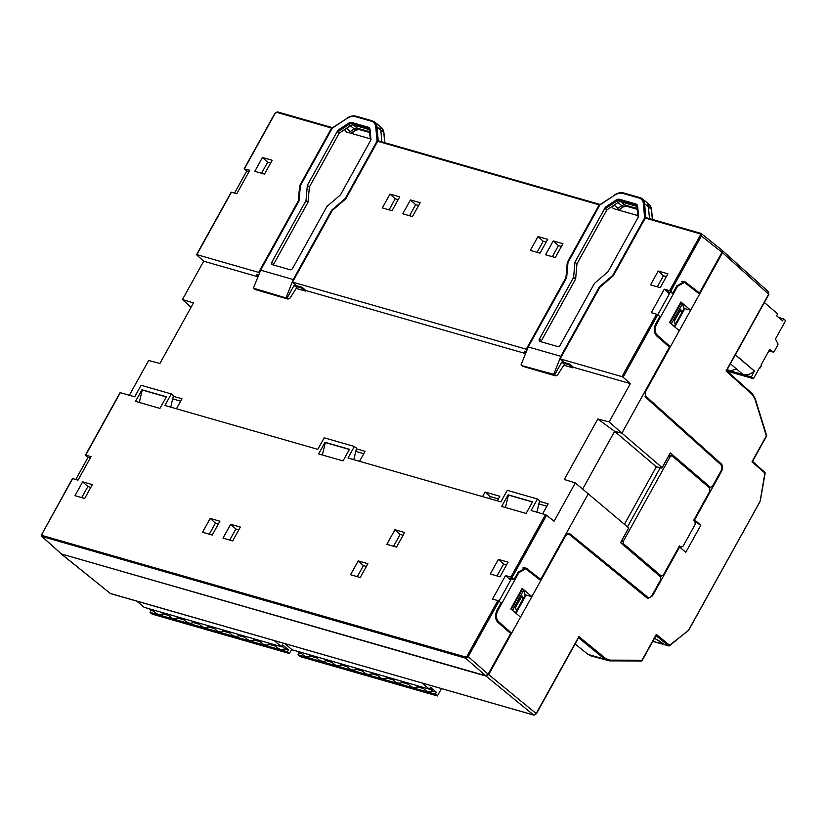 <?xml version="1.0" encoding="UTF-8"?>
<svg xmlns="http://www.w3.org/2000/svg" width="827" height="827" viewBox="0 0 827 827"><rect width="100%" height="100%" fill="white"/><g stroke="black" fill="none" stroke-linecap="round" stroke-linejoin="round"><path stroke-width="1.24" d="M693.998 519.738L694.608 519.914L721.682 471.059L721.03 470.873M709.452 487.816L709.835 487.124M669.88 453.951L661.962 468.072L656.318 466.8L624.457 524.277M75.764 479.505L88.024 457.393M61.312 553.945L486.069 676.104L488.664 674.605L511.624 633.193L509.649 632.624M246.787 170.982L234.527 193.084M645.37 390.561L646.011 390.747L722.519 252.731L722.064 250.354M768.603 294.36L768.665 291.962L722.167 250.385M61.549 554.224L110.467 593.59L533.632 715.004L536.227 713.494L578.342 637.586M646.011 390.747C644.895 393.176 645.008 395.182 646.373 396.753L721.247 463.844C722.881 465.735 723.025 468.134 721.682 471.059M651.852 595.667L652.513 595.853L679.587 547.009L685.79 552.322L700.81 525.228L694.608 519.914M652.513 595.853L647.944 598.459L646.931 597.921L569.813 534.862L566.919 533.828M569.813 534.862C568.149 533.849 566.598 534.418 565.172 536.589L564.521 536.403M496.903 610.491L497.73 610.729C495.724 615.112 495.973 618.73 498.474 621.573L511.624 633.193L565.172 536.589M578.869 636.573L605.85 658.633L609.975 660.132L641.979 660.246L656.318 634.402L669.55 645.225L669.198 645.794A0.91 0.651 106 0 1 668.692 645.918L665.022 644.864M764.934 473.127L752.012 461.745L766.34 435.891L754.855 398.769L752.26 394.51L726.054 371.034L768.697 294.102L768.252 291.735M575.096 643.954L588.038 654.426L604.816 659.243L578.538 637.751M520.524 617.128L510.776 608.899L522.147 588.39L531.895 596.618L526.086 595.047L515.976 613.283M524.835 593.972L526.086 595.047M511.375 578.869L499.001 601.208M497.73 610.729L518.808 572.718L525.724 568.821L540.796 580.554M590.736 655.542L588.038 654.426M699.559 294.143L684.487 282.41L677.571 286.297L656.493 324.308C654.488 328.701 654.726 332.32 657.238 335.162L670.387 346.782L668.412 346.213M670.139 292.448L657.754 314.787M674.739 326.872L684.849 308.636L690.659 310.208L680.91 301.969L669.539 322.478L679.287 330.717M684.849 308.636L683.598 307.561M688.24 630.712L669.55 645.225A0.91 0.61 -50.7 0 1 668.516 645.825L664.805 644.76L654.539 638.186M660.297 576.646L660.701 575.912M679.587 547.009L678.977 546.833M700.81 525.228L695.352 521.775M646.797 597.818L647.81 597.466M609.975 660.132A0.91 0.631 -89.8 0 1 609.241 660.845L604.816 659.243A0.91 0.61 -50.7 0 0 605.85 658.633M609.478 660.845L641.245 660.959A0.91 0.631 -89.8 0 0 641.979 660.246L641.917 660.515M655.79 635.415L656.318 634.402L655.79 635.415M688.591 630.143L760.106 501.358L764.872 473.271A0.91 0.61 -48.1 0 0 764.861 472.413L764.861 472.413A0.91 0.61 -48.1 0 0 764.696 472.32L752.518 461.414M766.247 436.16L766.36 435.26M151.517 609.437L155.724 613.014A12.24 8.156 -49.6 0 0 163.033 613.841L161.089 612.187M273.572 644.46L277.779 648.037A12.24 8.156 -49.6 0 0 285.088 648.854L281.78 646.042M275.515 646.104L269.829 644.481L267.886 642.827M258.313 640.077L262.521 643.654A12.24 8.156 -49.6 0 0 269.829 644.481M260.257 641.731L254.571 640.098L252.638 638.454M243.055 635.705L247.263 639.281A12.24 8.156 -49.6 0 0 254.571 640.098M244.999 637.348L239.313 635.725L237.38 634.071M227.797 631.332L232.005 634.909A12.24 8.156 -49.6 0 0 239.313 635.725M229.741 632.975L224.055 631.342L222.122 629.698M212.549 626.949L216.746 630.525A12.24 8.156 -49.6 0 0 224.055 631.342M214.482 628.603L208.797 626.969L206.864 625.315M197.291 622.576L201.499 626.153A12.24 8.156 -49.6 0 0 208.797 626.969M199.224 624.22L193.549 622.586L191.606 620.943M182.033 618.193L186.24 621.77A12.24 8.156 -49.6 0 0 193.549 622.586M183.966 619.847L178.291 618.214L176.347 616.56M166.775 613.82L170.982 617.397A12.24 8.156 -49.6 0 0 178.291 618.214M168.718 615.464L163.033 613.841M274.244 640.615L281.407 646.704L282.483 644.771L288.396 649.805L285.088 648.854M149.149 608.765L151.083 610.409L150.018 612.342L287.331 651.738L289.388 653.495L152.075 614.099L150.018 612.342M153.46 611.091L151.083 610.409M288.396 649.805L287.331 651.738M289.388 653.495L291.652 649.402M281.407 646.704L144.094 607.307L136.931 601.219M299.508 651.903L303.716 655.48A12.24 8.156 -49.6 0 0 311.024 656.297L309.081 654.653M421.563 686.917L425.771 690.493A12.24 8.156 -49.6 0 0 433.079 691.32L429.771 688.498M423.507 688.571L417.821 686.937L415.878 685.294M406.305 682.544L410.512 686.121A12.24 8.156 -49.6 0 0 417.821 686.937M408.249 684.187L402.563 682.564L400.619 680.91M391.047 678.171L395.254 681.737A12.24 8.156 -49.6 0 0 402.563 682.564M392.99 679.815L387.305 678.181L385.372 676.538M375.789 673.788L379.996 677.365A12.24 8.156 -49.6 0 0 387.305 678.181M377.732 675.442L372.047 673.809L370.114 672.155M360.541 669.415L364.738 672.992A12.24 8.156 -49.6 0 0 372.047 673.809M362.474 671.059L356.788 669.425L354.855 667.782M345.283 665.032L349.48 668.609A12.24 8.156 -49.6 0 0 356.788 669.425M347.216 666.686L341.541 665.053L339.597 663.399M330.025 660.659L334.232 664.236A12.24 8.156 -49.6 0 0 341.541 665.053M331.958 662.303L326.283 660.67L324.339 659.026M314.767 656.276L318.974 659.853A12.24 8.156 -49.6 0 0 326.283 660.67M316.7 657.93L311.024 656.297M422.235 683.081L429.399 689.17L430.474 687.237L436.387 692.271L433.079 691.32M297.141 651.221L299.074 652.875L298.009 654.808L435.312 694.204L437.38 695.952L300.067 656.555L298.009 654.808M301.452 653.547L299.074 652.875M436.387 692.271L435.312 694.204M437.38 695.952L441.453 688.591M429.399 689.17L292.086 649.774L284.922 643.685M769.461 349.873L771.333 351.454A1.365 0.972 106 0 0 771.911 351.62M730.396 363.787L741.747 373.432A12.24 8.156 -49.6 0 0 754.307 371.034L735.327 354.897M727.191 369.566A12.24 8.156 -49.6 0 0 736.237 368.749M764.355 302.517L777.669 313.846L776.594 315.78L782.518 320.814L783.593 318.881L778.538 317.423M771.333 351.454L772.863 351.899A1.365 0.972 -74 0 0 774.279 351.392L777.731 345.159A1.365 0.972 -74 0 0 777.866 343.732L775.788 339.608A1.365 0.972 106 0 1 775.922 338.181L785.65 320.628L783.593 318.881M772.863 351.899L770.288 349.707A0.91 0.651 106 0 0 769.348 350.048L760.974 365.141L761.491 365.575L760.209 367.901L759.693 367.457L753.469 378.683L727.098 371.116M759.548 367.715L760.209 367.901M753.469 378.683L751.412 376.936L726.995 369.927M754.307 371.034L751.412 376.936M754.627 371.127L735.389 354.773M561.409 246.467L558.463 245.619L552.322 256.701M409.52 215.723L415.661 204.651L418.607 205.499M389.083 209.862L395.213 198.78L398.169 199.627M537.074 252.318L543.205 241.246L546.161 242.094M370.362 137.82A2.264 1.509 130.4 0 1 368.594 138.336L345.903 131.834A2.264 1.509 130.4 0 1 345.49 131.607A2.264 1.509 130.4 0 1 346.503 128.319L339.204 133.178L337.726 131.917L337.861 130.315L307.334 185.393L306 200.579L271.856 262.18L273.871 263.844A2.264 1.509 -49.6 0 0 273.53 265.012M349.201 132.775A2.388 1.592 -49.6 0 1 350.338 131.514L346.503 128.319L350.369 125.745L348.911 124.463L337.726 131.917M350.896 133.261L355.62 130.128A4.693 3.132 130.4 0 1 358.835 129.384L357.388 128.216L369.824 131.782L357.388 128.216A4.652 3.101 -49.6 0 0 354.204 128.94A4.652 3.101 -49.6 0 1 357.388 128.216L353.47 125.032L369.576 129.653L368.222 128.371L352.075 123.74L353.47 125.032A4.528 3.019 -49.6 0 0 350.369 125.745L354.204 128.94L350.338 131.514M339.204 133.178L309.36 187.026L308.026 202.222L273.871 263.844M649.474 218.628L648.409 206.719A13.594 9.066 -49.6 0 0 646.166 201.912A13.594 9.066 -49.6 0 0 645.846 201.633L642.083 198.728A13.377 8.911 130.4 0 1 644.605 203.731A0.91 0.569 174.9 0 0 643.365 203.669A12.467 8.311 -49.6 0 0 639.044 198.025L622.896 193.394A12.467 8.311 -49.6 0 0 614.358 195.348L600.95 204.279M637.968 214.606A2.264 1.509 130.4 0 1 636.19 215.123L613.51 208.611A2.264 1.509 130.4 0 1 613.096 208.383A2.264 1.509 130.4 0 1 614.099 205.096L606.811 209.955L605.333 208.693L605.467 207.091L574.941 262.169L573.607 277.365L539.462 338.956L541.478 340.621A2.264 1.509 -49.6 0 0 541.137 341.799M616.808 209.562A2.388 1.592 -49.6 0 1 617.934 208.301L614.099 205.096L617.965 202.522L616.518 201.24L605.333 208.693M637.162 206.399L635.818 205.148L619.681 200.516L621.077 201.809A4.528 3.019 -49.6 0 0 617.965 202.522L621.801 205.727L617.934 208.301L621.801 205.727A4.652 3.101 -49.6 0 1 624.995 204.993L637.421 208.559L624.995 204.993A4.652 3.101 -49.6 0 0 621.801 205.727L623.217 206.905A4.693 3.132 130.4 0 1 626.432 206.171L637.493 209.334M618.503 210.048L623.217 206.905L626.608 206.254A0.91 0.651 106 0 1 626.432 206.171L621.077 201.809L637.172 206.43M606.811 209.955L576.967 263.813L575.633 278.999L541.478 340.621M576.967 263.813L574.941 262.169M575.633 278.999L573.607 277.365M605.467 207.091L615.826 200.186A5.531 3.68 130.4 0 1 619.609 199.317L635.756 203.949A5.531 3.68 130.4 0 1 637.669 206.45L638.578 216.591L608.052 271.669L594.489 283.351L560.344 344.942A2.388 1.592 130.4 0 1 557.615 346.523L539.938 341.448A2.388 1.592 130.4 0 1 539.566 341.262A2.388 1.592 130.4 0 1 539.462 338.956M309.36 187.026L307.334 185.393M308.026 202.222L306 200.579M337.861 130.315L348.229 123.409A5.531 3.68 130.4 0 1 352.013 122.541L368.149 127.172A5.531 3.68 130.4 0 1 370.062 129.674L370.982 139.815L340.445 194.893L326.882 206.574L292.737 268.165A2.388 1.592 130.4 0 1 290.008 269.747L272.341 264.671A2.388 1.592 130.4 0 1 271.959 264.485A2.388 1.592 130.4 0 1 271.856 262.18M381.878 141.851L380.802 129.942A13.594 9.066 -49.6 0 0 378.57 125.125A13.594 9.066 -49.6 0 0 378.239 124.856L374.476 121.951A13.377 8.911 130.4 0 1 376.998 126.955A0.91 0.569 174.9 0 0 375.758 126.893A12.467 8.311 -49.6 0 0 371.437 121.238L355.3 116.607A12.467 8.311 -49.6 0 0 346.761 118.571L333.343 127.503M555.279 257.538L562.949 243.696L553.253 240.915L545.582 254.757L555.279 257.538M558.463 245.619L553.253 240.915M402.78 213.79L410.45 199.938L420.147 202.718L412.477 216.571L402.78 213.79M415.661 204.651L410.45 199.938M392.029 210.709L382.332 207.918L390.003 194.076L399.699 196.857L392.029 210.709M395.213 198.78L390.003 194.076M540.021 253.165L530.324 250.385L537.995 236.532L547.691 239.323L540.021 253.165M543.205 241.246L537.995 236.532M522.561 366.268L555.754 375.892L557.553 374.972L564.49 364.18L563.208 363.125L561.616 362.309L554.566 375.034L555.341 375.675L521.754 365.617L553.77 374.311L521.754 365.617M254.954 289.481L288.158 299.116L254.147 288.84L287.734 298.888L289.946 298.185L296.883 287.403L294.009 285.532L286.959 298.247L253.413 288.137L260.639 270.171L299.043 200.889L300.377 185.703L332.216 128.257M286.163 297.534L293.234 279.526L260.639 270.171M254.147 288.84L253.413 288.137M553.77 374.311L560.84 356.303L528.246 346.947L521.02 364.914M613.272 275.742L612.807 275.339L599.234 287.021L560.84 356.303M599.751 287.455L599.234 287.021M646.631 217.811L645.815 217.15L644.646 217.894L612.807 275.339M528.246 346.947L566.65 277.676L567.984 262.479L599.823 205.034M567.942 262.996L567.27 262.438L565.937 277.603L566.454 278.027M600.175 204.548L599.193 204.848L377.681 141.293L345.748 198.883L332.216 210.544L292.551 282.11L526.272 349.17L565.937 277.603M345.665 198.956L345.2 198.563L331.637 210.244L293.234 279.526M379.024 141.035L378.208 140.373L377.04 141.117L345.2 198.563M366.371 566.433L363.425 565.596L357.285 576.667M238.817 529.838L235.871 529.001L229.73 540.072M218.38 523.977L215.433 523.129L209.293 534.201M90.836 487.382L87.879 486.534L81.749 497.606M505.431 507.52L508.429 495.094L532.454 501.989M139.277 402.46L142.265 390.034L166.299 396.929M322.354 454.995L325.342 442.569L349.376 449.464M506.548 564.934L503.602 564.086L497.027 575.933M403.1 535.255L400.154 534.407L393.59 546.254M353.801 459.667L356.551 448.213L354.38 446.477L324.194 437.814L317.795 449.34L164.914 405.478L171.303 393.941L173.474 395.688L170.713 407.142M545.469 514.663L546.595 515.252L511.954 577.742L510.859 577.112L545.469 514.663L531.079 510.528L537.467 499.001L539.638 500.738L536.878 512.202M261.528 173.267L267.669 162.185L270.615 163.033M295.601 286.349L294.009 285.532M302.248 287.341L305.721 290.473L305.39 291.073L301.803 288.127L302.248 287.341L296.128 285.584L292.551 282.11M600.133 204.507L599.193 204.848L567.27 262.438M527.078 349.873L526.272 349.17M301.803 288.127L295.694 286.369L296.128 285.584M526.365 351.64L524.69 351.165L524.256 351.951L525.755 353.15M526.034 352.457L524.256 351.951M563.208 363.125L561.616 362.309M538.873 503.932L546.854 506.217M489.181 498.516L490.256 496.582L498.371 498.908M355.786 451.397L363.777 453.692M172.709 398.872L180.689 401.157M258.758 274.864L257.083 274.378L256.649 275.164L258.148 276.373M258.427 275.68L256.649 275.164M666.376 276.59L663.43 275.742L657.289 286.814M572.997 367.85L569.41 364.903L569.844 364.118L573.328 367.26L572.997 367.85L563.818 365.224M569.844 364.118L563.735 362.36L563.29 363.146L569.41 364.903M562.257 360.789L563.735 362.36M562.143 360.996L560.148 358.887L621.987 376.626L656.597 314.188L659.894 316.431L655.79 323.833C653.557 328.712 653.847 332.733 656.659 335.907L669.446 347.113L621.883 433.141L609.106 421.935L597.818 418.989L614.637 431.353L582.746 488.891M350.297 131.545L354.204 128.94L355.93 129.922M378.601 140.952L377.681 141.293L378.601 140.952L599.771 204.403M521.206 597.301L523.222 598.831L521.992 595.885L515.552 607.504L516.482 610.977L515.448 612.848M367.901 563.663L358.215 560.882L350.534 574.734L360.231 577.515L367.901 563.663M363.425 565.596L358.215 560.882M235.871 529.001L230.661 524.287L222.99 538.129L232.687 540.92L240.357 527.068L230.661 524.287M219.91 521.206L210.223 518.426L202.543 532.268L212.239 535.048L219.91 521.206M215.433 523.129L210.223 518.426M87.879 486.534L82.669 481.831L74.999 495.673L84.695 498.454L92.366 484.612L82.669 481.831M532.536 501.844L508.129 494.835L501.689 506.444L526.106 513.453L532.536 501.844M159.942 408.393L166.382 396.784L141.965 389.775L135.535 401.384L159.942 408.393M349.459 449.309L325.052 442.311L318.612 453.92L343.019 460.918L349.459 449.309M503.602 564.086L498.392 559.383L490.287 574L499.973 576.781L508.078 562.164L498.392 559.383M400.154 534.407L394.944 529.704L386.84 544.321L396.536 547.102L404.641 532.485L394.944 529.704M171.303 393.941L141.107 385.279L134.718 396.815L120.318 392.68L85.708 455.129L91.032 456.649L78.007 480.146L72.683 478.616L41.939 534.087L42.208 535.503L465.529 656.969L467.09 656.069L468.206 656.669L465.611 658.168L41.795 536.403M537.467 499.001L507.271 490.339L500.883 501.865L347.991 458.003L354.38 446.477M254.788 171.323L262.459 157.481L272.155 160.262L264.485 174.104L254.788 171.323M267.669 162.185L262.459 157.481M259.471 273.096L258.665 272.393L298.33 200.816L299.663 185.661L331.586 128.071L276.776 112.348L275.215 113.247L244.472 168.708L246.312 170.848L249.02 171.623M298.847 201.25L298.33 200.816M332.537 127.73L331.586 128.071L332.568 127.761M300.335 186.22L299.663 185.661M305.39 291.073L296.211 288.437M525.59 353.563L305.711 290.494M573.318 367.271L630.35 383.614L609.106 421.935M645.205 596.515L647.355 597.125C649.019 598.148 650.57 597.57 652.007 595.399L660.649 579.799L660.453 576.781L620.55 542.626L628.706 527.915L575.303 482.916L554.059 521.248L546.595 515.252M542.626 513.846L548.167 503.85L539.483 501.358M482.544 496.613L485.077 492.044L499.839 496.272L497.306 500.842M485.077 492.044L490.256 496.582M359.549 461.321L365.079 451.325L356.406 448.834M176.461 408.786L182.002 398.79L173.329 396.298M244.347 168.987L249.795 170.238L236.77 193.725L231.446 192.205L196.836 254.644L258.665 272.393M196.723 254.912L203.68 261.198L257.983 276.776M667.916 273.809L658.22 271.029L650.549 284.881L660.246 287.662L667.916 273.809M663.43 275.742L658.22 271.029M657.723 314.767L623.093 377.246L630.35 383.614M623.093 377.246L621.987 376.626M669.384 293.823L664.298 289.171L669.622 290.69L700.366 235.23L700.097 233.803L645.277 218.08L613.355 275.67L599.823 287.32L560.148 358.887M646.207 217.728L645.277 218.08L646.207 217.728L700.665 233.359M701.027 233.462L700.862 233.369A0.91 0.651 -74 0 1 701.027 233.462L701.482 235.829L670.718 291.321L669.622 290.69M674.212 326.427L675.245 324.566L674.315 321.083L680.755 309.474L681.986 312.41L675.204 324.411M669.446 293.709L667.224 291.611L672.775 293.203L676.879 285.791L684.601 281.48L699.477 292.923L722.002 252.287L721.93 250.105L701.399 233.648M510.621 580.244L505.535 575.582L492.51 599.079L497.833 600.598L501.131 602.842L497.027 610.254C494.794 615.123 495.084 619.154 497.906 622.317L510.683 633.534L488.147 674.17L485.552 675.669L465.611 658.168A0.91 0.651 106 0 1 465.529 656.969M42.208 535.503A0.91 0.651 106 0 0 42.291 536.713L61.415 553.976L41.867 536.485L41.826 534.335M61.415 553.976L485.552 675.669M523.109 598.8L516.441 610.833M523.222 598.831L525.207 595.233L523.687 590.168L521.847 588.917M513.091 610.853L512.75 609.923L523.687 590.168M512.75 609.923L511.541 608.92L522.519 589.113M85.584 455.408L87.548 457.259L90.257 458.034M505.535 575.582L510.859 577.112M203.68 261.198L182.436 299.519L193.456 302.971L159.921 363.456L148.633 360.5L129.363 395.275M588.442 493.471L540.713 579.345L538.522 578.714M620.632 542.698L628.706 527.915M565.358 535.131L569.234 533.539L570.248 534.066L568.087 533.456M570.248 534.066L648.203 597.57L645.587 596.825M568.531 534.294L567.622 533.549M511.954 577.742L514.012 579.624L518.115 572.212L525.838 567.901L540.713 579.345M575.303 482.916L564.293 479.474L597.818 418.989M707.891 486.483L710.166 487.082L670.283 452.917L669.777 454.054M644.977 391.481L645.928 397.539L720.803 464.629C722.167 466.201 722.281 468.206 721.165 470.635L712.512 486.235L710.641 487.33L708.108 486.669M182.436 299.519L191.058 307.293M664.298 289.171L651.273 312.658L656.597 314.188M672.775 293.203L670.718 291.321M679.97 310.89L681.872 312.379M681.986 312.41L683.97 308.822L682.451 303.757L681.283 302.703L670.294 322.509L669.632 322.313M682.451 303.757L671.514 323.502L670.294 322.509M671.855 324.442L671.514 323.502M699.477 292.923L697.285 292.303M514.012 579.624L508.46 578.032L510.683 580.12M522.819 567.984L525.724 568.821M511.541 608.92L510.869 608.734M621.883 433.141L614.637 431.353L656.318 466.8M622.049 433.286L662.127 467.617L670.283 452.917M681.283 302.703L680.611 302.506M654.467 638.299L659.677 641.235M661.559 642.538L659.574 641.442M661.362 642.899L662.592 644.13L663.233 643.685M652.803 641.318L662.975 644.006M668.878 455.605L670.532 456.07L623.01 541.788L623.558 543.835L661.435 576.13L658.354 575.23M658.592 575.189L660.99 575.892L663.337 575.044L679.515 545.872L681.221 547.205L679.112 546.585M679.163 546.492L680.786 546.957L683.133 546.12L695.197 524.339L695 521.32L693.729 520.224L709.897 491.052L709.69 488.033L672.258 455.977L669.219 454.974M623.01 541.788L621.377 541.292M672.258 455.977L670.532 456.07M660.308 467.658L627.486 526.871M61.932 554.41L110.467 593.59A0.91 0.651 106 0 0 110.642 593.672L110.642 593.672A0.91 0.651 106 0 0 110.828 593.693M534.201 715.035A0.91 0.651 106 0 1 533.797 715.086L533.797 715.086A0.91 0.651 106 0 1 533.632 715.004L486.069 676.104M488.664 674.605L536.403 713.763L578.735 637.379M726.54 370.734L768.872 294.36L722.519 252.731M498.474 621.573L496.851 621.118M657.238 335.162L655.615 334.697M688.87 629.947L669.498 645.753A0.91 0.91 0 0 1 668.692 645.918A0.91 0.651 106 0 1 668.516 645.825L655.987 635.581M646.373 396.753L645.081 396.381M719.314 463.296L721.247 463.844M760.003 501.617L688.974 629.688M760.354 500.604L760.106 501.358M752.539 461.373L764.861 472.413A0.91 0.91 0 0 1 765.151 473.24L760.313 500.748M754.865 398.128L754.855 398.769M726.561 370.692L752.084 393.559A0.91 0.61 131.9 0 1 752.26 394.51M518.808 572.718L517.971 572.47M655.666 324.07L656.493 324.308M677.571 286.297L676.734 286.059M772.015 351.723A0.91 0.651 -74 0 1 771.457 351.671L771.705 351.63M768.862 350.917L771.457 351.671L769.42 349.935M614.668 195.141L614.378 195.038C617.697 192.898 620.788 192.205 623.661 192.96A0.91 0.651 106 0 1 623.827 193.042L639.622 197.57M347.061 118.364L346.771 118.251C350.09 116.121 353.181 115.429 356.065 116.183A0.91 0.651 106 0 1 356.22 116.256L372.016 120.794M352.013 122.541A0.91 0.651 106 0 0 352.075 123.74A4.621 3.081 -49.6 0 0 348.911 124.463L348.229 123.409M369.731 129.963A4.621 3.081 -49.6 0 0 369.09 128.857A4.621 3.081 -49.6 0 0 368.222 128.371A0.91 0.651 106 0 1 368.149 127.172M652.327 219.444L651.428 209.396L644.605 203.731L645.815 217.15M622.896 193.394A0.91 0.651 106 0 1 623.661 192.96L639.809 197.591A0.91 0.651 106 0 1 639.964 197.674A13.377 8.911 130.4 0 1 642.083 198.728L639.809 197.591A0.91 0.651 106 0 0 639.044 198.025M619.609 199.317A0.91 0.651 106 0 0 619.681 200.516A4.621 3.081 -49.6 0 0 616.518 201.24L615.826 200.186M637.338 206.74A4.621 3.081 -49.6 0 0 636.697 205.634A4.621 3.081 -49.6 0 0 635.818 205.148A0.91 0.651 106 0 1 635.756 203.949M651.48 209.965A0.91 0.569 174.9 0 0 651.428 209.396A13.501 8.994 -49.6 0 0 649.205 204.61L646.166 201.912M637.669 206.45A0.91 0.569 174.9 0 0 637.421 207.236M600.423 204.331L614.358 195.348M370.062 129.674A0.91 0.569 174.9 0 0 369.814 130.459M332.816 127.544L346.761 118.571M371.437 121.238A0.91 0.651 106 0 1 372.202 120.804L374.476 121.951A13.377 8.911 130.4 0 0 372.357 120.887A0.91 0.651 106 0 0 372.202 120.804L356.065 116.183A0.91 0.651 106 0 0 355.3 116.607M383.873 133.188A0.91 0.569 174.9 0 0 383.821 132.609L376.998 126.955L378.208 140.373M384.72 142.668L383.821 132.609A13.501 8.994 -49.6 0 0 381.598 127.834L378.57 125.125M351.227 133.364L355.92 130.242L359.001 129.477A0.91 0.651 106 0 1 358.835 129.384L369.886 132.558L359.001 129.477A0.91 0.651 106 0 0 359.197 129.488M644.646 217.894L643.365 203.669M618.834 210.141L623.537 206.709M637.493 209.386L626.608 206.254A0.91 0.651 106 0 0 626.794 206.274M377.04 141.117L375.758 126.893M41.939 534.087L72.414 478.606M332.165 127.627L277.707 111.996A0.91 0.651 106 0 0 277.541 111.914L277.541 111.914A0.91 0.651 106 0 0 276.776 112.348M700.097 233.803A0.91 0.651 -74 0 1 700.862 233.369L646.042 217.635M700.366 235.23L722.002 252.287M498.96 601.177L468.206 656.669L488.147 674.17M467.09 656.069L497.833 600.598M527.564 568.8L523.894 567.746M686.327 282.389L682.657 281.335M621.139 543.132L623.558 543.835M621.904 540.341L623.362 540.806M669.911 456.814L668.423 456.411M110.105 593.393L533.797 715.086L536.403 713.763M656.183 635.208L642.166 660.515A0.91 0.91 0 0 1 641.37 660.98L609.354 660.866L589.961 655.594M752.498 461.456L766.526 436.16A0.91 0.91 0 0 0 766.598 435.447L755.103 398.314L752.25 393.652L726.582 370.661M681.572 281.573L684.487 282.41M768.841 350.958L771.643 351.764L772.542 351.33M773.131 352.044L771.601 351.599M636.697 205.634L638.206 217.274M369.09 128.857L370.599 140.487M381.598 127.834L383.966 132.889L384.855 142.699M649.205 204.61L651.573 209.665L652.462 219.486M378.435 140.859L599.968 204.424M244.192 168.718L274.936 113.237L277.541 111.914L332.361 127.637M120.049 392.67L85.429 455.129M231.178 192.195L196.557 254.654M662.665 644.192L652.782 641.349"/></g></svg>
